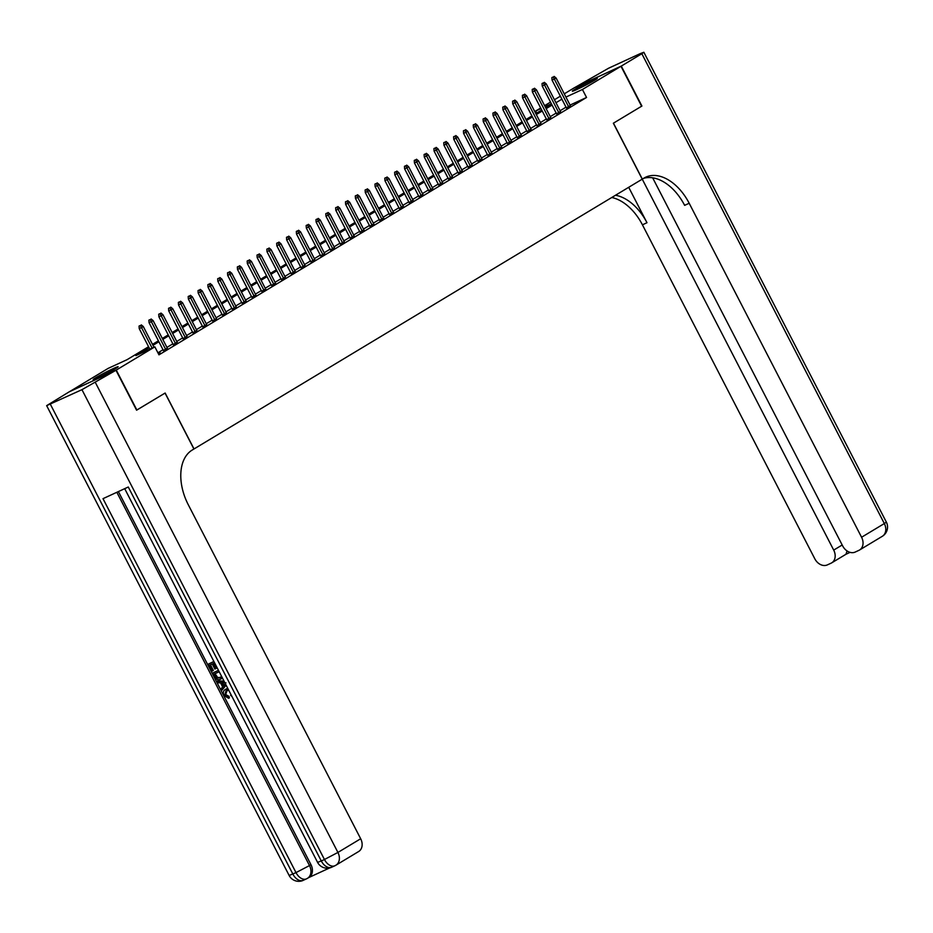 <?xml version="1.0" encoding="UTF-8"?>
<svg xmlns="http://www.w3.org/2000/svg" width="933" height="933" viewBox="0 0 933 933"><rect width="100%" height="100%" fill="white"/><g stroke="black" fill="none" stroke-linecap="round" stroke-linejoin="round"><path stroke-width="1.4" d="M594.694 80.191A14.053 0.758 152.7 0 1 580.956 87.55A14.053 0.758 152.7 0 1 572.361 91.177A14.053 0.758 152.7 0 1 574.985 89.288A14.053 0.758 152.7 0 1 588.723 81.929A14.053 0.758 152.7 0 1 597.318 78.29A14.053 0.758 152.7 0 1 594.694 80.191M115.517 368.628A14.053 0.758 152.7 0 1 101.779 375.976A14.053 0.758 152.7 0 1 93.183 379.614A14.053 0.758 152.7 0 1 95.807 377.713A14.053 0.758 152.7 0 1 109.558 370.366A14.053 0.758 152.7 0 1 118.153 366.727A14.053 0.758 152.7 0 1 115.517 368.628M69.52 391.673L108.088 368.418L127.04 359.683L148.569 346.726M536.708 113.091L535.659 111.05L540.685 108.018M544.604 105.662L550.517 102.105M554.435 99.749L560.348 96.192M564.267 93.836L574.238 87.83L620.993 66.266L582.414 89.486L565.946 97.079M566.378 107.878L570.331 105.581M556.546 113.791L560.5 111.493M546.726 119.716L550.668 117.406M536.895 125.628L540.837 123.331M527.063 131.541L531.005 129.244M517.232 137.466L521.185 135.157M507.4 143.379L511.354 141.081M497.581 149.292L501.522 146.994M487.749 155.205L491.691 152.907M477.918 161.129L481.86 158.82M468.086 167.042L472.04 164.744M458.255 172.955L462.208 170.657M448.435 178.879L452.377 176.57M438.603 184.792L442.545 182.495M428.772 190.705L432.714 188.408M418.94 196.63L422.894 194.321M409.109 202.543L413.062 200.245M399.289 208.456L403.231 206.158M389.458 214.38L393.399 212.071M379.626 220.293L383.568 217.995M369.795 226.206L373.748 223.908M359.963 232.13L363.917 229.821M350.143 238.043L354.085 235.746M340.312 243.956L344.254 241.659M330.48 249.881L334.422 247.572M320.649 255.794L324.602 253.496M310.817 261.707L314.771 259.409M300.986 267.619L304.939 265.322M291.166 273.544L295.108 271.235M281.334 279.457L285.276 277.159M271.503 285.37L275.457 283.072M261.672 291.294L265.625 288.985M251.84 297.207L255.794 294.91M242.02 303.12L245.962 300.823M232.189 309.045L236.131 306.735M222.357 314.957L226.311 312.66M212.526 320.87L216.479 318.573M202.694 326.795L206.648 324.486M192.874 332.708L196.816 330.41M183.043 338.621L186.985 336.323M173.211 344.545L177.165 342.236M163.38 350.458L167.334 348.161M149.058 347.671L135.891 355.601L154.843 346.854L158.972 354.843L586.542 97.475L570.063 105.079M566.016 107.167L560.103 110.724M556.185 113.08L550.272 116.637M546.353 118.992L540.44 122.561M536.522 124.917L530.609 128.474M526.69 130.83L520.789 134.387M516.87 136.743L510.957 140.312M507.039 142.667L501.126 146.224M497.207 148.58L491.294 152.137M487.376 154.493L481.463 158.05M477.544 160.418L471.643 163.975M467.725 166.331L461.812 169.888M457.893 172.243L451.98 175.801M448.062 178.168L442.149 181.725M438.23 184.081L432.317 187.638M428.399 189.994L422.497 193.551M418.579 195.918L412.666 199.475M408.747 201.831L402.834 205.388M398.916 207.744L393.003 211.301M389.084 213.669L383.171 217.226M379.253 219.582L373.352 223.139M369.433 225.494L363.52 229.052M359.602 231.419L353.689 234.976M349.77 237.332L343.857 240.889M339.939 243.245L334.026 246.802M330.107 249.158L324.206 252.726M320.287 255.082L314.374 258.639M310.456 260.995L304.543 264.552M300.624 266.908L294.711 270.477M290.793 272.833L284.88 276.39M280.961 278.745L275.06 282.302M271.141 284.658L265.229 288.215M261.31 290.583L255.397 294.14M251.478 296.496L245.566 300.053M241.647 302.409L235.734 305.966M231.816 308.333L225.903 311.89M221.996 314.246L216.083 317.803M212.164 320.159L206.251 323.716M202.333 326.084L196.42 329.641M192.501 331.996L186.588 335.553M182.67 337.909L176.757 341.466M172.85 343.834L166.937 347.391M163.018 349.747L157.922 352.814M158.458 353.864L160.126 352.861L158.365 353.677M652.657 177.806L842.686 545.957A10.811 8.327 -121 0 0 855.211 552.056L858.943 550.33A10.811 8.327 -121 0 0 859.561 550.004A10.811 8.327 -121 0 0 861.579 537.245L884.332 523.553L641.834 53.717L621.285 66.091L641.916 106.035L613.354 123.226L642.231 179.159L192.245 450.021A45.029 28.573 65.2 0 0 188.291 504.765L360.674 838.755A10.811 8.327 59 0 1 358.669 851.514L335.915 865.206A10.811 8.327 -121 0 0 337.921 852.447L360.674 838.755M194.017 448.948L165.141 393.026L136.58 410.17M136.883 410.03L116.263 370.074L69.508 391.65M641.612 106.21L620.993 66.266M586.542 97.475L582.414 89.486M154.843 346.854L116.263 370.074M561.888 99.178L555.975 102.735M552.056 105.091L546.143 108.648M542.225 111.004L536.323 114.561M532.405 116.928L526.492 120.485M522.573 122.841L516.66 126.398M512.742 128.754L506.829 132.311M502.91 134.679L496.997 138.236M493.079 140.591L487.178 144.148M483.259 146.504L477.346 150.061M473.428 152.429L467.515 155.986M463.596 158.342L457.683 161.899M453.765 164.255L447.852 167.812M443.933 170.179L438.032 173.736M434.113 176.092L428.2 179.649M424.282 182.005L418.369 185.562M414.45 187.918L408.537 191.487M404.619 193.842L398.706 197.399M394.787 199.755L388.886 203.312M384.967 205.668L379.055 209.237M375.136 211.593L369.223 215.15M365.304 217.506L359.392 221.063M355.473 223.419L349.56 226.976M345.642 229.343L339.74 232.9M335.822 235.256L329.909 238.813M325.99 241.169L320.077 244.726M316.159 247.093L310.246 250.65M306.327 253.006L300.414 256.563M296.496 258.919L290.583 262.476M286.676 264.844L280.763 268.401M276.844 270.757L270.932 274.314M267.013 276.669L261.1 280.227M257.181 282.594L251.269 286.151M247.35 288.507L241.437 292.064M237.53 294.42L231.617 297.977M227.699 300.333L221.786 303.901M217.867 306.257L211.954 309.814M208.036 312.17L202.123 315.727M198.204 318.083L192.291 321.652M188.384 324.008L182.471 327.565M178.553 329.92L172.64 333.478M168.721 335.833L162.808 339.39M158.89 341.758L152.977 345.315M551.391 103.796L545.129 106.677M540.988 108.59L535.659 111.05M152.487 344.359L158.4 340.802M162.319 338.446L168.232 334.889M172.15 332.533L178.063 328.976M181.982 326.608L187.883 323.051M191.801 320.695L197.714 317.138M201.633 314.783L207.546 311.225M211.464 308.858L217.377 305.301M221.296 302.945L227.209 299.388M231.127 297.032L237.029 293.475M240.947 291.119L246.86 287.551M250.779 285.195L256.692 281.638M260.61 279.282L266.523 275.725M270.442 273.369L276.355 269.8M280.273 267.444L286.186 263.887M290.093 261.532L296.006 257.974M299.925 255.619L305.837 252.062M309.756 249.694L315.669 246.137M319.587 243.781L325.5 240.224M329.419 237.868L335.332 234.311M339.239 231.944L345.152 228.387M349.07 226.031L354.983 222.474M358.902 220.118L364.815 216.561M368.733 214.193L374.646 210.636M378.565 208.281L384.478 204.724M388.385 202.368L394.297 198.811M398.216 196.443L404.129 192.886M408.048 190.53L413.96 186.973M417.879 184.617L423.792 181.06M427.711 178.693L433.623 175.136M437.53 172.78L443.443 169.223M447.362 166.867L453.275 163.31M457.193 160.954L463.106 157.385M467.025 155.03L472.938 151.473M476.856 149.117L482.769 145.56M486.688 143.204L492.589 139.635M496.508 137.279L502.421 133.722M506.339 131.366L512.252 127.809M516.171 125.454L522.083 121.896M526.002 119.529L531.915 115.972M535.834 113.616L541.735 110.059M545.653 107.703L551.566 104.146M140.312 325.489L139.052 326.072L140.312 325.489L141.501 327.565L143.274 326.503L153.98 347.251M152.114 348.114L141.501 327.565L139.227 328.614L149.84 349.164M139.052 326.072L139.227 328.614M143.274 326.503L141.303 324.894M109.767 371.87A13.96 0.758 -27.3 0 0 102.233 375.754M588.933 83.434A13.96 0.758 -27.3 0 0 581.399 87.329M227.22 690.163L225.681 694.537L228.97 696.356L229.413 697.826L228.632 698.292L224.083 695.552C222.765 692.508 223.314 690.42 225.739 689.277L227.804 688.426M228.049 688.892L225.273 689.522L226.521 688.811M225.961 684.857L221.611 690.525L220.876 689.09L222.637 686.921L220.526 682.839L217.634 682.816L216.899 681.382L217.681 680.915L224.037 681.113M226.136 685.195L221.611 690.525M214.637 662.896L213.132 663.596L215.733 668.634L214.858 669.031L212.257 663.993L209.633 665.206L212.549 670.862L211.674 671.27L208.059 664.261L213.89 661.462M213.96 663.211L216.514 668.156L215.733 668.634M210.461 664.821L213.33 670.384L212.549 670.862M118.386 491.574L310.969 864.681A10.811 8.327 59 0 1 308.951 877.428L307.482 878.326A10.811 8.327 -121 0 0 309.488 865.567L310.969 864.681M308.648 877.615L329.676 867.923M222.299 677.766L220.515 679.212C218.1 680.344 216.059 679.446 214.392 676.542L212.619 673.113L218.45 670.314M222.439 678.023L221.051 678.921M115.972 370.261L69.217 391.825L46.65 405.645L81.952 389.667L115.972 370.261L136.591 410.205L165.048 393.085L193.912 449.018M95.434 382.623L337.921 852.447L324.451 859.503L321.29 860.961L128.276 487.014L103.003 498.665L296.006 872.612L289.148 875.481L46.65 405.645M208.059 664.261L213.937 661.544M212.619 673.113L218.497 670.395M219.197 671.748L214.193 674.058L216.923 678.046L219.838 677.848L221.541 676.285M215.033 673.673L217.704 677.58L220.724 677.323M215.22 676.028L216.001 675.562M216.923 678.046L217.704 677.58M219.838 677.848L220.62 677.381M216.899 681.382L224.293 681.626M224.223 682.851L221.622 682.839L223.302 686.117L225.961 682.863L224.223 682.851M222.649 682.839L223.943 685.335M228.795 690.338L225.938 690.898L224.888 695.015L225.681 694.537M224.888 695.015L228.177 696.834L228.97 696.356M231.862 696.286L230.626 695.4L231.081 694.77M228.177 696.834L228.632 698.292M641.916 106.035L613.459 123.168L642.324 179.101L643.992 178.098A45.029 28.573 -114.8 0 1 645.764 177.153A45.029 28.573 -114.8 0 1 689.184 203.254L861.579 537.245M642.242 179.136L833.705 550.097A10.811 8.327 -121 0 1 831.7 562.856A10.811 8.327 -121 0 1 831.081 563.182L827.349 564.897A10.811 8.327 -121 0 1 814.812 558.809L642.429 224.818A45.029 28.573 -114.8 0 0 611.756 197.504M615.488 195.254A45.029 28.573 -114.8 0 1 646.977 222.719L628.702 187.3M641.834 53.717L643.852 52.26L640.143 53.671L608.549 68.237L574.553 87.679M621.285 66.091L574.53 87.655M643.525 178.378A45.029 28.573 -114.8 0 1 684.635 205.353L689.184 203.254M845.986 554.249L847.047 550.937M150.143 319.564L148.883 320.147L150.143 319.564L151.333 321.652L153.105 320.579L167.474 348.441M165.712 349.502L151.333 321.652L149.058 322.701L163.532 350.738M148.883 320.147L149.058 322.701M153.105 320.579L151.134 318.981M159.975 313.651L158.715 314.234L159.975 313.651L161.164 315.727L162.925 314.666L177.305 342.516M175.532 343.589L161.164 315.727L158.89 316.777L173.363 344.825M158.715 314.234L158.89 316.777M162.925 314.666L160.954 313.056M169.806 307.738L168.535 308.322L169.806 307.738L170.984 309.814L172.757 308.753L187.136 336.603M185.364 337.664L170.984 309.814L168.71 310.864L183.183 338.901M168.535 308.322L168.71 310.864M172.757 308.753L170.786 307.144M179.637 301.814L178.366 302.397L179.637 301.814L180.815 303.901L182.588 302.84L196.968 330.69M195.195 331.751L180.815 303.901L178.541 304.951L193.014 332.988M178.366 302.397L178.541 304.951M182.588 302.84L180.617 301.231M189.457 295.901L188.198 296.484L189.457 295.901L190.647 297.989L192.42 296.916L206.788 324.777M205.027 325.839L190.647 297.989L188.373 299.026L202.846 327.075M188.198 296.484L188.373 299.026M192.42 296.916L190.449 295.306M199.289 289.988L198.029 290.571L199.289 289.988L200.478 292.064L202.251 291.003L216.619 318.853M214.858 319.926L200.478 292.064L198.204 293.114L212.677 321.162M198.029 290.571L198.204 293.114M202.251 291.003L200.28 289.393M209.12 284.064L207.861 284.647L209.12 284.064L210.31 286.151L212.071 285.09L226.451 312.94M224.678 314.001L210.31 286.151L208.036 287.201L222.509 315.237M207.861 284.647L208.036 287.201M212.071 285.09L210.1 283.48M218.952 278.151L217.681 278.734L218.952 278.151L220.13 280.238L221.902 279.165L236.282 307.027M234.51 308.088L220.13 280.238L217.856 281.288L232.329 309.324M217.681 278.734L217.856 281.288M221.902 279.165L219.931 277.556M228.783 272.238L227.512 272.821L228.783 272.238L229.961 274.314L231.734 273.252L246.114 301.102M244.341 302.175L229.961 274.314L227.687 275.363L242.16 303.412M227.512 272.821L227.687 275.363M231.734 273.252L229.763 271.643M238.603 266.325L237.344 266.896L238.603 266.325L239.793 268.401L241.565 267.339L255.934 295.19M254.173 296.251L239.793 268.401L237.518 269.45L251.992 297.487M237.344 266.896L237.518 269.45M241.565 267.339L239.594 265.73M248.435 260.4L247.175 260.983L248.435 260.4L249.624 262.488L251.397 261.415L265.765 289.277M264.004 290.338L249.624 262.488L247.35 263.538L261.823 291.574M247.175 260.983L247.35 263.538M251.397 261.415L249.426 259.806M258.266 254.487L257.007 255.071L258.266 254.487L259.456 256.563L261.217 255.502L275.597 283.352M273.824 284.425L259.456 256.563L257.181 257.613L271.655 285.661M257.007 255.071L257.181 257.613M261.217 255.502L259.246 253.893M268.098 248.575L266.838 249.158L268.098 248.575L269.275 250.65L271.048 249.589L285.428 277.439M283.655 278.5L269.275 250.65L267.001 251.7L281.474 279.737M266.838 249.158L267.001 251.7M271.048 249.589L269.077 247.98M277.929 242.65L276.658 243.233L277.929 242.65L279.107 244.738L280.88 243.665L295.26 271.526M293.487 272.588L279.107 244.738L276.833 245.787L291.306 273.824M276.658 243.233L276.833 245.787M280.88 243.665L278.909 242.067M287.749 236.737L286.489 237.32L287.749 236.737L288.938 238.813L290.711 237.752L305.079 265.602M303.318 266.675L288.938 238.813L286.664 239.863L301.137 267.911M286.489 237.32L286.664 239.863M290.711 237.752L288.74 236.142M297.58 230.824L296.321 231.407L297.58 230.824L298.77 232.9L300.543 231.839L314.911 259.689M313.15 260.75L298.77 232.9L296.496 233.95L310.969 261.986M296.321 231.407L296.496 233.95M300.543 231.839L298.572 230.229M307.412 224.9L306.152 225.483L307.412 224.9L308.601 226.987L310.362 225.914L324.742 253.776M322.97 254.837L308.601 226.987L306.327 228.037L320.8 256.074M306.152 225.483L306.327 228.037M310.362 225.914L308.391 224.317M317.243 218.987L315.984 219.57L317.243 218.987L318.421 221.063L320.194 220.001L334.574 247.851M332.801 248.924L318.421 221.063L316.147 222.112L330.62 250.161M315.984 219.57L316.147 222.112M320.194 220.001L318.223 218.392M327.075 213.074L325.804 213.657L327.075 213.074L328.253 215.15L330.025 214.089L344.405 241.939M342.633 243L328.253 215.15L325.979 216.199L340.452 244.236M325.804 213.657L325.979 216.199M330.025 214.089L328.054 212.479M336.895 207.149L335.635 207.732L336.895 207.149L338.084 209.237L339.857 208.164L354.225 236.026M352.464 237.087L338.084 209.237L335.81 210.287L350.283 238.323M335.635 207.732L335.81 210.287M339.857 208.164L337.886 206.566M346.726 201.236L345.467 201.82L346.726 201.236L347.916 203.312L349.688 202.251L364.057 230.101M362.296 231.174L347.916 203.312L345.642 204.362L360.115 232.41M345.467 201.82L345.642 204.362M349.688 202.251L347.717 200.642M356.558 195.324L355.298 195.907L356.558 195.324L357.747 197.399L359.508 196.338L373.888 224.188M372.115 225.25L357.747 197.399L355.473 198.449L369.946 226.486M355.298 195.907L355.473 198.449M359.508 196.338L357.537 194.729M366.389 189.399L365.13 189.982L366.389 189.399L367.567 191.487L369.34 190.425L383.72 218.275M381.947 219.337L367.567 191.487L365.293 192.536L379.766 220.573M365.13 189.982L365.293 192.536M369.34 190.425L367.369 188.816M376.221 183.486L374.949 184.069L376.221 183.486L377.399 185.574L379.171 184.501L393.551 212.362M391.778 213.424L377.399 185.574L375.124 186.612L389.597 214.66M374.949 184.069L375.124 186.612M379.171 184.501L377.2 182.891M386.052 177.573L384.781 178.156L386.052 177.573L387.23 179.649L389.003 178.588L403.371 206.438M401.61 207.511L387.23 179.649L384.956 180.699L399.429 208.747M384.781 178.156L384.956 180.699M389.003 178.588L387.032 176.978M395.872 171.649L394.612 172.232L395.872 171.649L397.061 173.736L398.834 172.675L413.202 200.525M411.441 201.586L397.061 173.736L394.787 174.786L409.26 202.823M394.612 172.232L394.787 174.786M398.834 172.675L396.863 171.066M405.703 165.736L404.444 166.319L405.703 165.736L406.893 167.823L408.654 166.75L423.034 194.612M421.261 195.673L406.893 167.823L404.619 168.873L419.092 196.91M404.444 166.319L404.619 168.873M408.654 166.75L406.683 165.141M415.535 159.823L414.275 160.406L415.535 159.823L416.713 161.899L418.485 160.838L432.865 188.688M431.093 189.761L416.713 161.899L414.439 162.948L428.912 190.997M414.275 160.406L414.439 162.948M418.485 160.838L416.515 159.228M425.366 153.91L424.095 154.481L425.366 153.91L426.544 155.986L428.317 154.925L442.697 182.775M440.924 183.836L426.544 155.986L424.27 157.036L438.743 185.072M424.095 154.481L424.27 157.036M428.317 154.925L426.346 153.315M435.198 147.985L433.927 148.569L435.198 147.985L436.376 150.073L438.148 149L452.528 176.862M450.756 177.923L436.376 150.073L434.102 151.123L448.575 179.159M433.927 148.569L434.102 151.123M438.148 149L436.178 147.391M445.018 142.073L443.758 142.656L445.018 142.073L446.207 144.148L447.98 143.087L462.348 170.937M460.587 172.01L446.207 144.148L443.933 145.198L458.406 173.246M443.758 142.656L443.933 145.198M447.98 143.087L446.009 141.478M454.849 136.16L453.59 136.743L454.849 136.16L456.039 138.236L457.8 137.174L472.18 165.024M470.407 166.086L456.039 138.236L453.765 139.285L468.238 167.322M453.59 136.743L453.765 139.285M457.8 137.174L455.829 135.565M464.681 130.235L463.421 130.818L464.681 130.235L465.87 132.323L467.631 131.25L482.011 159.111M480.238 160.173L465.87 132.323L463.584 133.372L478.058 161.409M463.421 130.818L463.584 133.372M467.631 131.25L465.66 129.652M474.512 124.322L473.241 124.905L474.512 124.322L475.69 126.398L477.463 125.337L491.843 153.187M490.07 154.26L475.69 126.398L473.416 127.448L487.889 155.496M473.241 124.905L473.416 127.448M477.463 125.337L475.492 123.727M484.344 118.409L483.072 118.992L484.344 118.409L485.522 120.485L487.294 119.424L501.674 147.274M499.901 148.335L485.522 120.485L483.247 121.535L497.721 149.572M483.072 118.992L483.247 121.535M487.294 119.424L485.323 117.815M494.163 112.485L492.904 113.068L494.163 112.485L495.353 114.572L497.126 113.499L511.494 141.361M509.733 142.422L495.353 114.572L493.079 115.622L507.552 143.659M492.904 113.068L493.079 115.622M497.126 113.499L495.155 111.902M503.995 106.572L502.735 107.155L503.995 106.572L505.185 108.648L506.946 107.587L521.325 135.437M519.553 136.51L505.185 108.648L502.91 109.697L517.383 137.746M502.735 107.155L502.91 109.697M506.946 107.587L504.975 105.977M513.826 100.659L512.567 101.242L513.826 100.659L515.016 102.735L516.777 101.674L531.157 129.524M529.384 130.585L515.016 102.735L512.73 103.785L527.203 131.821M512.567 101.242L512.73 103.785M516.777 101.674L514.806 100.064M523.658 94.734L522.387 95.318L523.658 94.734L524.836 96.822L526.609 95.749L540.988 123.611M539.216 124.672L524.836 96.822L522.562 97.872L537.035 125.908M522.387 95.318L522.562 97.872M526.609 95.749L524.638 94.151M533.489 88.822L532.218 89.405L533.489 88.822L534.667 90.898L536.44 89.836L550.82 117.686M549.047 118.759L534.667 90.898L532.393 91.947L546.866 119.995M532.218 89.405L532.393 91.947M536.44 89.836L534.469 88.227M543.309 82.909L542.05 83.492L543.309 82.909L544.499 84.985L546.271 83.923L560.64 111.773M558.879 112.835L544.499 84.985L542.225 86.034L556.698 114.071M542.05 83.492L542.225 86.034M546.271 83.923L544.301 82.314M553.141 76.984L551.881 77.567L553.141 76.984L554.33 79.072L556.091 78.01L570.471 105.861M568.698 106.922L554.33 79.072L552.056 80.121L566.529 108.158M551.881 77.567L552.056 80.121M556.091 78.01L554.12 76.401M50.359 404.246L292.857 874.069A10.811 6.858 65.2 0 0 303.272 880.332L306.432 878.874A10.811 6.858 -114.8 0 1 296.006 872.612L309.488 865.567L116.835 492.286M124.695 488.659L317.582 862.36L321.29 860.961A10.811 6.858 65.2 0 0 331.705 867.224L334.865 865.766A10.811 10.811 0 0 0 335.915 865.206A10.811 8.327 -121 0 1 335.297 865.532A10.811 6.858 -114.8 0 1 334.865 865.766A10.811 6.858 -114.8 0 1 324.451 859.503L81.952 389.667M306.852 878.653A10.811 8.327 -121 0 0 307.482 878.326A10.811 10.811 0 0 1 306.432 878.874A10.811 6.858 -114.8 0 0 306.852 878.653M646.977 222.719L642.429 224.818M833.705 550.097L842.184 545M884.332 523.553A10.811 8.327 59 0 1 882.315 536.3A10.811 10.811 0 0 0 886.35 522.095L884.332 523.553M317.582 862.36A10.811 10.811 0 0 0 331.705 867.224M289.148 875.481A10.811 10.811 0 0 0 303.272 880.332M831.7 562.856L846.091 554.19M859.561 550.004L882.315 536.3M886.35 522.095L643.852 52.26M846.033 554.225L850.08 552.359"/></g></svg>
